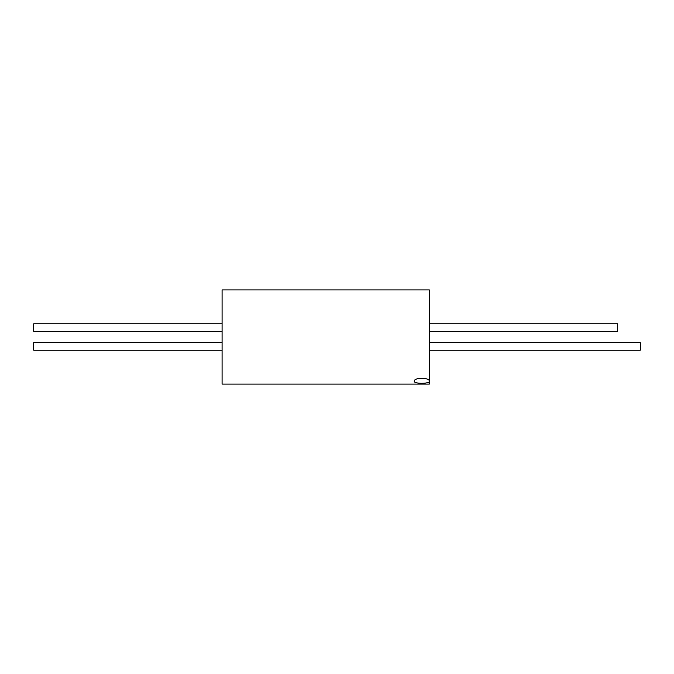 <?xml version="1.0" encoding="UTF-8"?>
<svg xmlns="http://www.w3.org/2000/svg" width="674" height="674" viewBox="0 0 674 674"><rect width="100%" height="100%" fill="white"/><g stroke="black" fill="none" stroke-linecap="round" stroke-linejoin="round"><path stroke-width="1.01" d="M429.313 384.096L429.313 289.904L222.083 289.904L222.083 384.096L429.313 384.096M429.313 331.347L617.696 331.347L617.696 323.815L429.313 323.815M429.313 350.185L640.3 350.185L640.3 342.653L429.313 342.653M222.083 323.815L33.7 323.815L33.7 331.347L222.083 331.347M222.083 342.653L33.7 342.653L33.7 350.185L222.083 350.185M429.313 381.257C429.759 377.314 413.794 377.314 414.24 381.257C413.785 383.961 429.768 383.961 429.313 381.257"/></g></svg>
